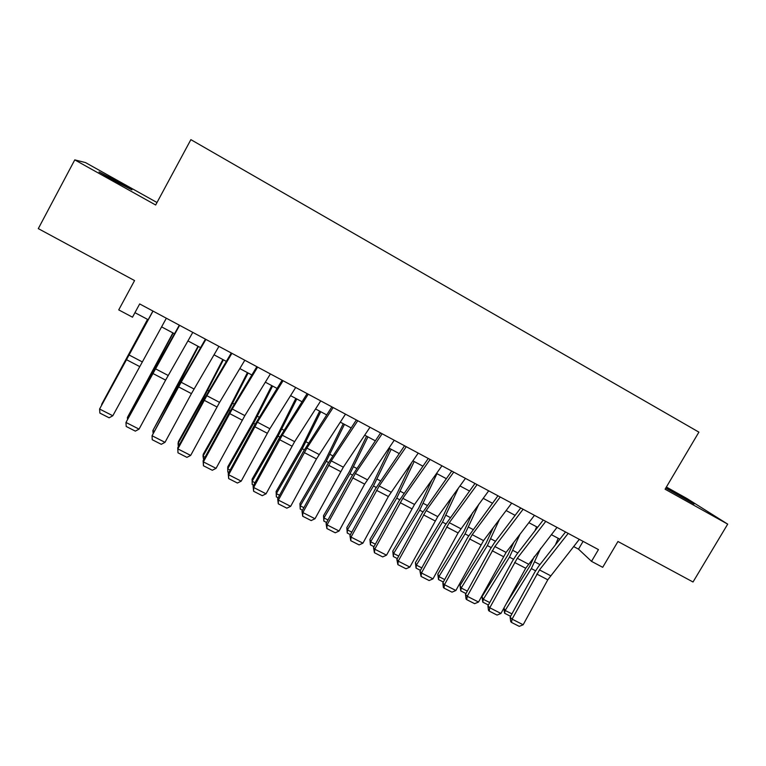<?xml version="1.0" encoding="UTF-8"?>
<svg xmlns="http://www.w3.org/2000/svg" width="766" height="766" viewBox="0 0 766 766"><rect width="100%" height="100%" fill="white"/><g stroke="black" fill="none" stroke-linecap="round" stroke-linejoin="round"><path stroke-width="1.15" d="M114.268 180.776L131.953 189.882L116.834 181.082L99.034 171.919L114.268 180.776M665.769 488.057L694.034 503.961L665.932 487.789M157.001 202.521L85.476 162.574L74.771 159.874L38.3 228.622L134.567 280.576L118.73 309.885L132.489 317.201L139.671 303.939L598.447 549.595L591.505 561.354L602.698 567.309L617.961 541.495L693.019 581.997L727.7 524.135L687.064 498.599L666.372 487.032M74.771 159.874L155.661 205.001L190.878 139.642L698.898 432.139L665.089 489.206L727.7 524.135M573.61 546.531L578.512 549.145L591.505 561.354M134.94 312.662L148.144 319.7M161.549 326.852L174.485 333.746M187.929 340.908L200.548 347.64M214.011 354.821L226.324 361.38M239.815 368.57L251.822 374.976M265.333 382.177L277.043 388.419M290.582 395.639L301.995 401.729M315.563 408.958L326.689 414.885M340.267 422.133L351.115 427.907M364.721 435.165L375.283 440.795M388.908 448.062L399.201 453.549M412.845 460.816L422.87 466.168M436.534 473.445L446.291 478.654M459.973 485.941L469.481 491.016M483.164 498.312L492.423 503.243M506.125 510.549L515.135 515.355M528.856 522.671L537.617 527.334M551.348 534.658L559.869 539.207M583.089 541.37L578.512 549.145M579.307 539.35L547.786 579.795L523.149 624.769L512.081 619.129L511.497 622.423L510.711 621.638L510.118 617.195L534.678 572.355L538.709 566.179L565.538 531.977M510.118 617.195L512.081 619.129L539.484 569.904L568.18 533.395M523.149 624.769L519.233 626.358L511.497 622.423M534.362 556.461L529.785 566.141L506.173 603.924M503.904 608.08L505.167 610.445L531.345 568.583L540.672 548.36M555.398 544.904L558.213 538.316M510.596 616.314L504.622 613.269L503.789 608.281M504.622 613.269L505.167 610.445L511.927 613.892M556.997 527.401L525.706 568.257L500.954 613.461L489.771 607.764L489.225 611.096L488.488 610.33L487.923 605.877L512.588 560.808L516.619 554.594L543.238 520.037M487.923 605.877L489.771 607.764L517.28 558.28L545.756 521.387M500.954 613.461L497.048 615.069L489.225 611.096M534.457 515.336L506.087 552.42L478.53 602.038L467.231 596.283L466.733 599.654L466.034 598.916L465.498 594.454L490.278 549.155L494.3 542.893L520.717 507.973M465.498 594.454L467.231 596.283L494.846 546.531L523.101 509.256M478.53 602.038L474.633 603.675L466.733 599.654M511.688 503.147L483.547 540.614L455.875 590.5L444.462 584.688L444.012 588.106L443.361 587.388L442.853 582.916L467.748 537.378L497.957 495.793M442.853 582.916L444.462 584.688L472.191 534.668L500.217 497M455.875 590.5L451.988 592.156L444.012 588.106M488.689 490.824L458.087 532.935L432.991 578.847L421.463 572.978L421.061 576.425L419.969 571.254L444.979 525.476L474.968 483.48M419.969 571.254L421.463 572.978L449.297 522.68L477.094 484.619M432.991 578.847L429.113 580.532L421.061 576.425M513.833 542.309L508.011 554.747L481.996 596.676L483.298 599.28L509.467 557.141L520.085 534.122M534.907 530.848L536.65 526.826M488.402 605.006L482.8 602.153L481.996 596.676M482.8 602.153L483.298 599.28L489.733 602.564M493.275 527.669L486.017 543.238L460.021 585.454L461.209 588.001L487.358 545.583L499.489 519.396M514.388 516.341L514.876 515.221M465.987 593.573L460.768 590.912L460.021 585.454M460.768 590.912L461.209 588.001L467.317 591.122M472.737 512.464L463.813 531.614L437.826 574.117L438.908 576.616L465.039 533.902L478.903 504.105M443.332 582.026L438.516 579.565L437.826 574.117M438.516 579.565L438.908 576.616L444.682 579.565M452.275 496.588L441.379 519.875L415.421 562.665L416.378 565.117L442.489 522.115L458.384 488.134M420.457 570.364L416.043 568.113L415.421 562.665M416.043 568.113L416.378 565.117L421.817 567.893M465.441 478.377L437.769 516.638L409.877 567.07L398.234 561.143L397.87 564.638L396.865 559.477L421.989 513.459L451.739 471.042M396.865 559.477L398.234 561.143L426.174 510.568L453.731 472.105M409.877 567.07L406.009 568.774L397.87 564.638M431.947 479.909L418.724 508.021L392.786 551.099L393.628 553.502L419.711 510.194L436.955 473.675M397.353 558.586L393.341 556.537L392.786 551.099M393.341 556.537L393.628 553.502L398.713 556.097M441.953 465.805L414.521 504.468L386.524 555.178L374.756 549.184L374.44 552.726L373.511 547.585L398.76 501.328L428.261 458.47M373.511 547.585L374.756 549.184L402.811 498.34L430.119 459.466M386.524 555.178L382.674 556.911L374.44 552.726M411.859 462.243L395.84 496.042L369.921 539.417L370.639 541.763L396.711 498.168L414.176 461.534M374.009 546.685L370.418 544.846L369.921 539.417M370.418 544.846L370.639 541.763L375.369 544.176M418.217 453.089L388.372 496.512L362.931 543.161L351.039 537.1L350.771 540.691L349.928 535.558L375.283 489.062L404.544 445.774M349.928 535.558L351.039 537.1L379.208 485.97L406.258 446.693M362.931 543.161L359.091 544.913L350.771 540.691M389.702 448.483L372.716 483.94L346.826 527.621L347.419 529.909L373.463 486.008L391.177 449.269M350.416 534.658L347.257 533.04L346.826 527.621M347.257 533.04L347.419 529.909L351.785 532.14M394.231 440.249L364.654 484.122L339.089 531.01L327.072 524.892L326.862 528.521L326.096 523.417L351.575 476.663L380.578 432.934M326.096 523.417L327.072 524.892L355.357 473.484L382.138 433.776M339.089 531.01L335.259 532.791L326.862 528.521M366.588 436.16L349.363 471.722L323.501 515.7L323.97 517.94L349.985 473.733L367.939 436.879M326.584 522.508L323.855 521.11L323.501 515.7M323.855 521.11L323.97 517.94L327.963 519.98M369.988 427.265L343.331 467.183L314.998 518.745L302.857 512.559L302.694 516.236L302.005 511.142L327.609 464.148L356.353 419.969M302.005 511.142L302.857 512.559L331.257 460.864L357.77 420.726M314.998 518.745L311.178 520.554L302.694 516.236M343.245 423.713L325.77 459.37L299.937 503.655L300.272 505.847L326.259 461.324L344.461 424.364M302.513 510.233L300.224 509.064L299.937 503.655M300.224 509.064L300.272 505.847L303.891 507.686M345.485 414.147L316.463 458.939L290.649 506.345L278.384 500.093L278.278 503.817L277.675 498.743L303.393 451.49L331.87 406.861M277.675 498.743L278.384 500.093L306.898 448.1L333.143 407.541M290.649 506.345L286.848 508.174L278.278 503.817M319.661 411.141L301.938 446.894L276.133 491.494L276.335 493.62L302.292 448.78L320.753 411.725M278.173 497.823L276.344 496.885L276.133 491.494M276.344 496.885L276.335 493.62L279.571 495.267M320.724 400.886L294.623 441.676L266.051 493.811L253.651 487.502L253.603 491.265L253.086 486.219L278.929 438.707L307.128 393.609M253.086 486.219L253.651 487.502L282.281 435.212L308.238 394.203M266.051 493.811L262.269 495.679L253.603 491.265M295.829 398.435L277.857 434.284L252.081 479.2L252.148 481.278L278.077 436.113L296.787 398.942M253.584 485.29L252.215 484.591L252.081 479.2M252.215 484.591L252.148 481.278L254.982 482.724M295.686 387.481L269.871 428.721L241.194 481.144L228.661 474.767L228.661 478.587L228.23 473.551L254.197 425.781L282.118 380.214M228.23 473.551L228.661 474.767L257.405 422.181L283.075 380.731M241.194 481.144L237.422 483.04L228.661 478.587M271.758 385.604L253.517 421.549L227.78 466.791L227.713 468.802L253.603 423.32L272.572 386.035M228.737 472.622L227.847 472.162L227.713 468.802L230.145 470.037M247.428 372.63L228.929 408.68L203.229 454.238L203.019 456.191L228.871 410.385L248.107 372.994M203.632 459.82L203.019 456.191L205.039 457.225M222.849 359.532L204.082 395.677L178.421 441.561L178.066 443.457L203.88 397.315L223.385 359.819M178.315 446.75L178.066 443.457L179.665 444.27M270.388 373.932L244.861 415.622L216.06 468.352L203.402 461.898L203.45 465.766L203.114 460.749L229.206 412.721L256.84 366.684M203.114 460.749L203.402 461.898L232.261 409.015L257.625 367.106M216.06 468.352L212.306 470.267L203.45 465.766M244.804 360.24L219.583 402.38L190.667 455.416L177.865 448.895L177.98 452.811L177.731 447.823L203.947 399.526L231.275 352.992M177.731 447.823L177.865 448.895L206.839 395.706L231.906 353.327M190.667 455.416L186.923 457.359L177.98 452.811M218.942 346.385L191.433 393.619L164.996 442.336L152.061 435.749L152.223 439.713L161.272 444.309L164.996 442.336M205.901 339.405L181.149 382.253L152.061 435.749L178.421 386.179L205.441 339.156M198.011 346.289L152.855 430.578L178.622 384.101L198.404 346.5M153.066 432.924L152.855 430.578L154.014 431.172M192.793 332.387L165.609 380.127L139.048 429.123L125.969 422.459L126.199 426.47L135.343 431.124L139.048 429.123M179.608 325.33L125.969 422.459L152.616 372.697L179.321 325.177M172.905 332.904L127.367 417.566L173.154 333.038M127.52 418.983L127.367 417.566L128.094 417.939M166.346 318.225L112.813 415.756L99.59 409.025L99.877 413.094L109.126 417.796L112.813 415.756M153.018 311.092L99.59 409.025L152.913 311.034M147.541 319.384L101.61 404.419L147.637 319.432M550.495 575.678L539.484 569.904M547.786 579.795L536.774 574.04M531.345 568.583L535.568 570.794M534.831 561.918L539.953 564.599M528.406 564.111L517.28 558.28M525.706 568.257L514.58 562.445M506.087 552.42L494.846 546.531M503.396 556.604L492.155 550.725M483.547 540.614L472.191 534.668M480.856 544.827L469.501 538.891M460.778 528.693L449.297 522.68M458.087 532.935L446.616 526.941M509.467 557.141L513.479 559.237M512.971 550.448L517.845 553.004M487.358 545.583L491.178 547.575M490.891 538.852L495.516 541.284M465.039 533.902L468.648 535.788M468.591 527.142L472.967 529.44M442.489 522.115L445.889 523.887M446.071 515.317L450.178 517.481M437.769 516.638L426.174 510.568M435.088 520.918L423.502 514.857M419.711 510.194L422.889 511.86M423.32 503.377L427.169 505.397M414.521 504.468L402.811 498.34M411.849 508.777L400.139 502.659M396.711 498.168L399.661 499.71M400.331 491.312L403.912 493.189M391.043 492.174L379.208 485.97M388.372 496.512L376.546 490.326M373.463 486.008L376.192 487.435M377.111 479.123L380.424 480.856M367.316 479.746L355.357 473.484M364.654 484.122L352.695 477.869M349.985 473.733L352.484 475.035M353.662 466.81L356.688 468.399M343.331 467.183L331.257 460.864M340.688 471.597L328.604 465.288M326.259 461.324L328.518 462.501M329.964 454.372L332.703 455.808M319.106 454.497L306.898 448.1M316.463 458.939L304.255 452.562M302.292 448.78L304.313 449.843M306.017 441.8L308.459 443.083M294.623 441.676L282.281 435.212M291.99 446.157L279.647 439.713M278.077 436.113L279.849 437.041M281.821 429.104L283.966 430.224M269.871 428.721L257.405 422.181M267.248 433.23L254.781 426.719M253.603 423.32L255.126 424.115M257.376 416.264L259.214 417.231M228.871 410.385L230.135 411.045M232.673 403.299L234.204 404.103M203.88 397.315L204.876 397.832M207.71 390.191L208.917 390.832M244.861 415.622L232.261 409.015M242.248 420.17L229.647 413.583M219.583 402.38L206.839 395.706M216.979 406.966L204.235 400.312M194.028 389.004L181.149 382.253M191.433 393.619L178.555 386.897M178.622 384.101L179.349 384.484M182.48 376.949L183.361 377.408M168.204 375.474L155.182 368.657M165.609 380.127L152.597 373.329M156.973 363.563L157.528 363.85M142.093 361.801L128.927 354.907M139.508 366.493L126.352 359.618"/></g></svg>
